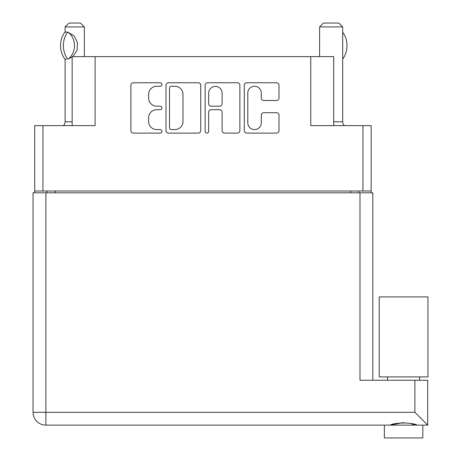 <?xml version="1.0" encoding="UTF-8"?>
<svg xmlns="http://www.w3.org/2000/svg" width="461" height="461" viewBox="0 0 461 461"><rect width="100%" height="100%" fill="white"/><g stroke="black" fill="none" stroke-linecap="round" stroke-linejoin="round"><path stroke-width="0.69" d="M333.712 125.623L333.712 56.64L95.099 56.64L95.099 125.623L42.925 125.623L42.925 191.01L34.719 191.01L34.719 192.807M247.799 122.839A6.731 6.731 0 0 0 254.535 129.576A6.731 6.731 0 0 0 261.266 122.839L261.266 115.227A2.518 2.518 0 0 1 263.784 112.709L276.496 112.709A2.518 2.518 0 0 1 279.009 115.227L279.009 130.578A2.518 2.518 0 0 1 276.496 133.096L246.791 133.096A2.518 2.518 0 0 1 244.278 130.578L244.278 85.273A2.518 2.518 0 0 1 246.791 82.755L276.496 82.755A2.518 2.518 0 0 1 279.009 85.273L279.009 97.986A2.518 2.518 0 0 1 276.496 100.504L263.784 100.504A2.518 2.518 0 0 1 261.266 97.986L261.266 93.013A6.731 6.731 0 0 0 254.535 86.282A6.731 6.731 0 0 0 247.799 93.013L247.799 122.839M206.897 133.096A1.763 1.763 0 0 0 208.66 131.333L208.66 112.207A2.518 2.518 0 0 1 211.178 109.689L219.609 109.689A2.518 2.518 0 0 1 222.127 112.207L222.127 130.578A2.518 2.518 0 0 0 224.645 133.096L237.352 133.096A2.518 2.518 0 0 0 239.87 130.578L239.87 85.273A2.518 2.518 0 0 0 237.352 82.755L207.652 82.755A2.518 2.518 0 0 0 205.139 85.273L205.139 131.333A1.763 1.763 0 0 0 206.897 133.096M310.766 56.64L310.766 125.623L371.151 125.623L371.151 192.807M72.158 125.623L72.158 56.64L95.099 56.64M34.719 191.01L34.719 125.623L42.925 125.623M371.151 191.01L42.925 191.01M200.731 130.578L200.731 85.273A2.518 2.518 0 0 0 198.213 82.755L168.513 82.755A2.518 2.518 0 0 0 165.995 85.273L165.995 130.578A2.518 2.518 0 0 0 168.513 133.096L198.213 133.096A2.518 2.518 0 0 0 200.731 130.578M156.682 86.282L160.146 86.282A1.763 1.763 0 0 0 161.909 84.519A1.763 1.763 0 0 0 160.146 82.755L133.402 82.755A2.518 2.518 0 0 0 130.884 85.273L130.884 130.578A2.518 2.518 0 0 0 133.402 133.096L160.146 133.096A1.763 1.763 0 0 0 161.909 131.333A1.763 1.763 0 0 0 160.146 129.576L156.682 129.576A8.056 8.056 0 0 1 148.632 121.52L148.632 117.745A8.056 8.056 0 0 1 156.682 109.689L160.146 109.689A1.763 1.763 0 0 0 161.909 107.926A1.763 1.763 0 0 0 160.146 106.168L156.682 106.168A8.056 8.056 0 0 1 148.632 98.112L148.632 94.338A8.056 8.056 0 0 1 156.682 86.282M47.028 192.807L47.028 191.01M171.285 86.282A1.763 1.763 0 0 0 169.521 88.045L169.521 127.812A1.763 1.763 0 0 0 171.285 129.576L174.932 129.576A8.056 8.056 0 0 0 182.988 121.52L182.988 94.338A8.056 8.056 0 0 0 174.932 86.282L171.285 86.282M222.127 93.139A6.731 6.731 0 0 0 215.391 86.409A6.731 6.731 0 0 0 208.66 93.139L208.66 103.65A2.518 2.518 0 0 0 211.178 106.168L219.609 106.168A2.518 2.518 0 0 0 222.127 103.65L222.127 93.139M358.842 191.01L358.842 192.807M403.588 376.919L379.23 376.919L379.23 296.913L427.952 296.913L427.952 376.919L403.588 376.919M403.588 422.564L389.897 425.128C395.463 422.334 411.673 422.311 417.28 425.128M422.823 425.128L422.823 437.95L384.359 437.95L384.359 425.128M427.693 425.128L414.871 412.307L414.871 380.256L427.693 380.256L427.693 425.128L45.87 425.128A12.822 12.822 0 0 1 33.048 412.307L33.048 192.807L372.816 192.807L372.816 380.256M414.871 380.256L359.995 380.256L359.995 192.807M414.543 424.679L411.431 423.82M45.87 192.807L45.87 425.128A12.822 12.822 0 0 1 33.048 412.307L414.871 412.307M65.105 59.089L65.105 121.773A5.129 5.129 0 0 1 63.37 125.623M84.334 56.64L84.334 26.894L65.105 26.894L65.105 32.195M72.158 57.152L67.606 58.996A20.641 17.875 -90 0 1 67.606 32.287L66.396 32.022L68.17 32.287L74.198 35.906L77.506 42.752L77.056 50.358L72.838 56.64M65.105 26.894L68.948 23.05L80.491 23.05L84.334 26.894M66.396 32.022L64.788 32.287A20.641 17.875 90 0 0 64.788 58.996L66.39 59.262M67.606 58.996L68.17 58.996A15.899 13.767 -90 0 0 68.17 32.287L67.606 32.287M333.712 121.773L342.684 121.773A5.129 5.129 0 0 0 344.425 125.623M319.611 56.64L319.611 26.894L342.684 26.894L342.684 121.773M319.611 26.894L323.455 23.05L338.841 23.05L342.684 26.894M342.684 59.043L342.713 59.043A20.641 17.875 -90 0 0 342.713 32.241L342.684 32.241M362.945 191.01L362.945 125.623M55.234 191.01L55.234 192.807M350.637 192.807L350.637 191.01M45.87 425.128A12.822 12.822 0 0 1 33.048 412.307M65.105 121.773L72.158 121.773M419.614 376.919L419.614 380.256M387.563 376.919L387.563 380.256"/></g></svg>

